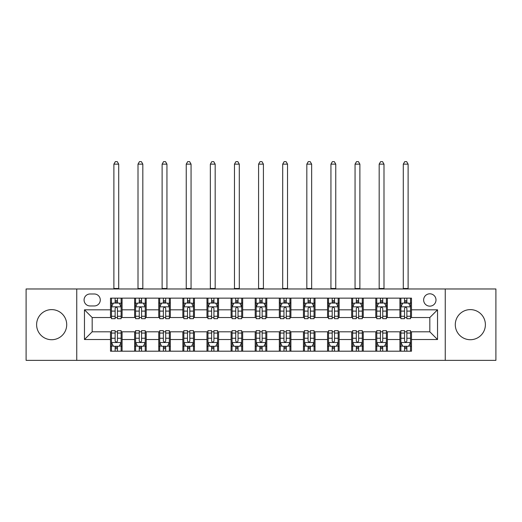 <?xml version="1.0" encoding="UTF-8"?>
<svg xmlns="http://www.w3.org/2000/svg" width="522" height="522" viewBox="0 0 522 522"><rect width="100%" height="100%" fill="white"/><g stroke="black" fill="none" stroke-linecap="round" stroke-linejoin="round"><path stroke-width="0.78" d="M470.335 309.618A15.047 15.047 0 0 0 455.288 324.671A15.047 15.047 0 0 0 470.335 339.718A15.047 15.047 0 0 0 485.388 324.671A15.047 15.047 0 0 0 470.335 309.618M51.665 309.618A15.047 15.047 0 0 0 36.612 324.671A15.047 15.047 0 0 0 51.665 339.718A15.047 15.047 0 0 0 66.712 324.671A15.047 15.047 0 0 0 51.665 309.618M429.821 293.801A6.173 6.173 0 0 0 423.642 299.974A6.173 6.173 0 0 0 429.821 306.146A6.173 6.173 0 0 0 435.994 299.974A6.173 6.173 0 0 0 429.821 293.801M445.253 360.363L495.9 360.363L495.9 288.973L445.253 288.973L445.253 360.363L76.747 360.363L76.747 288.973L26.1 288.973L26.1 360.363L76.747 360.363M90.058 305.957L94.306 305.957A5.983 5.983 0 0 0 100.283 299.974A5.983 5.983 0 0 0 94.306 293.99L90.058 293.99A5.983 5.983 0 0 0 84.075 299.974A5.983 5.983 0 0 0 90.058 305.957M445.253 288.973L76.747 288.973M110.507 339.522L84.466 339.522L84.466 309.814L110.507 309.814L110.507 317.533L92.179 317.533L92.179 331.809L110.507 331.809L110.507 351.195L411.493 351.195L411.493 331.809L429.821 331.809L429.821 317.533L411.493 317.533L411.493 309.814L437.534 309.814L437.534 339.522L411.493 339.522M411.493 309.814L411.493 298.14L110.507 298.14L110.507 309.814M399.917 298.14L399.917 317.533L400.876 317.533M404.543 317.533L406.86 317.533M410.527 317.533L411.493 317.533M399.917 317.533L386.411 317.533M375.794 298.14L375.794 317.533L376.76 317.533M380.427 317.533L382.743 317.533M375.794 317.533L362.294 317.533M351.678 298.14L351.678 317.533L352.644 317.533M356.311 317.533L358.627 317.533M351.678 317.533L338.178 317.533M327.562 298.14L327.562 317.533L328.527 317.533M332.194 317.533L334.511 317.533M327.562 317.533L314.055 317.533M303.445 298.14L303.445 317.533L304.411 317.533M308.078 317.533L310.394 317.533M303.445 317.533L289.938 317.533M279.329 298.14L279.329 317.533L280.294 317.533M283.961 317.533L286.278 317.533M279.329 317.533L265.822 317.533M255.212 298.14L255.212 317.533L256.178 317.533M259.845 317.533L262.155 317.533M255.212 317.533L241.706 317.533M231.096 298.14L231.096 317.533L232.062 317.533M235.722 317.533L238.039 317.533M231.096 317.533L217.589 317.533M206.98 298.14L206.98 317.533L207.945 317.533M211.606 317.533L213.922 317.533M206.98 317.533L193.473 317.533M182.863 298.14L182.863 317.533L183.822 317.533M187.489 317.533L189.806 317.533M182.863 317.533L169.356 317.533M158.747 298.14L158.747 317.533L159.706 317.533M163.373 317.533L165.689 317.533M158.747 317.533L145.24 317.533M134.624 298.14L134.624 317.533L135.589 317.533M139.257 317.533L141.573 317.533M134.624 317.533L121.124 317.533M110.507 317.533L111.473 317.533M115.14 317.533L117.457 317.533M110.507 331.809L111.473 331.809M115.14 331.809L117.457 331.809M121.124 331.809L122.083 331.809L122.083 351.195M135.589 331.809L122.083 331.809M139.257 331.809L141.573 331.809M145.24 331.809L146.206 331.809L146.206 351.195M159.706 331.809L146.206 331.809M163.373 331.809L165.689 331.809M169.356 331.809L170.322 331.809L170.322 351.195M183.822 331.809L170.322 331.809M187.489 331.809L189.806 331.809M193.473 331.809L194.438 331.809L194.438 351.195M207.945 331.809L194.438 331.809M211.606 331.809L213.922 331.809M217.589 331.809L218.555 331.809L218.555 351.195M232.062 331.809L218.555 331.809M235.722 331.809L238.039 331.809M241.706 331.809L242.671 331.809L242.671 351.195M256.178 331.809L242.671 331.809M259.845 331.809L262.155 331.809M265.822 331.809L266.788 331.809L266.788 351.195M280.294 331.809L266.788 331.809M283.961 331.809L286.278 331.809M289.938 331.809L290.904 331.809L290.904 351.195M304.411 331.809L290.904 331.809M308.078 331.809L310.394 331.809M314.055 331.809L315.02 331.809L315.02 351.195M328.527 331.809L315.02 331.809M332.194 331.809L334.511 331.809M338.178 331.809L339.137 331.809L339.137 351.195M352.644 331.809L339.137 331.809M356.311 331.809L358.627 331.809M362.294 331.809L363.253 331.809L363.253 351.195M376.76 331.809L363.253 331.809M380.427 331.809L382.743 331.809M386.411 331.809L387.376 331.809L387.376 351.195M400.876 331.809L387.376 331.809M404.543 331.809L406.86 331.809M410.527 331.809L411.493 331.809M122.083 298.14L122.083 317.533M110.507 302.962L111.473 302.962M115.14 302.962L117.457 302.962M121.124 302.962L122.083 302.962M110.507 346.373L111.473 346.373M115.14 346.373L117.457 346.373M121.124 346.373L122.083 346.373M134.624 331.809L134.624 351.195M146.206 298.14L146.206 317.533M134.624 302.962L135.589 302.962M139.257 302.962L141.573 302.962M145.24 302.962L146.206 302.962M134.624 346.373L135.589 346.373M139.257 346.373L141.573 346.373M145.24 346.373L146.206 346.373M158.747 331.809L158.747 351.195M158.747 346.373L159.706 346.373M163.373 346.373L165.689 346.373M169.356 346.373L170.322 346.373M170.322 298.14L170.322 317.533M158.747 302.962L159.706 302.962M163.373 302.962L165.689 302.962M169.356 302.962L170.322 302.962M182.863 331.809L182.863 351.195M182.863 346.373L183.822 346.373M187.489 346.373L189.806 346.373M193.473 346.373L194.438 346.373M194.438 298.14L194.438 317.533M182.863 302.962L183.822 302.962M187.489 302.962L189.806 302.962M193.473 302.962L194.438 302.962M206.98 331.809L206.98 351.195M206.98 346.373L207.945 346.373M211.606 346.373L213.922 346.373M217.589 346.373L218.555 346.373M218.555 298.14L218.555 317.533M206.98 302.962L207.945 302.962M211.606 302.962L213.922 302.962M217.589 302.962L218.555 302.962M231.096 331.809L231.096 351.195M231.096 346.373L232.062 346.373M235.722 346.373L238.039 346.373M241.706 346.373L242.671 346.373M242.671 298.14L242.671 317.533M231.096 302.962L232.062 302.962M235.722 302.962L238.039 302.962M241.706 302.962L242.671 302.962M255.212 331.809L255.212 351.195M255.212 346.373L256.178 346.373M259.845 346.373L262.155 346.373M265.822 346.373L266.788 346.373M266.788 298.14L266.788 317.533M255.212 302.962L256.178 302.962M259.845 302.962L262.155 302.962M265.822 302.962L266.788 302.962M279.329 331.809L279.329 351.195M279.329 346.373L280.294 346.373M283.961 346.373L286.278 346.373M289.938 346.373L290.904 346.373M290.904 298.14L290.904 317.533M279.329 302.962L280.294 302.962M283.961 302.962L286.278 302.962M289.938 302.962L290.904 302.962M303.445 331.809L303.445 351.195M303.445 346.373L304.411 346.373M308.078 346.373L310.394 346.373M314.055 346.373L315.02 346.373M315.02 298.14L315.02 317.533M303.445 302.962L304.411 302.962M308.078 302.962L310.394 302.962M314.055 302.962L315.02 302.962M327.562 331.809L327.562 351.195M327.562 346.373L328.527 346.373M332.194 346.373L334.511 346.373M338.178 346.373L339.137 346.373M339.137 298.14L339.137 317.533M327.562 302.962L328.527 302.962M332.194 302.962L334.511 302.962M338.178 302.962L339.137 302.962M351.678 331.809L351.678 351.195M351.678 346.373L352.644 346.373M356.311 346.373L358.627 346.373M362.294 346.373L363.253 346.373M363.253 298.14L363.253 317.533M351.678 302.962L352.644 302.962M356.311 302.962L358.627 302.962M362.294 302.962L363.253 302.962M375.794 331.809L375.794 351.195M375.794 346.373L376.76 346.373M380.427 346.373L382.743 346.373M386.411 346.373L387.376 346.373M387.376 298.14L387.376 317.533M375.794 302.962L376.76 302.962M380.427 302.962L382.743 302.962M386.411 302.962L387.376 302.962M399.917 331.809L399.917 351.195M399.917 346.373L400.876 346.373M404.543 346.373L406.86 346.373M410.527 346.373L411.493 346.373M399.917 302.962L400.876 302.962M404.543 302.962L406.86 302.962M410.527 302.962L411.493 302.962M92.179 317.533L84.466 309.814M92.179 331.809L84.466 339.522M437.534 309.814L429.821 317.533M437.534 339.522L429.821 331.809M117.457 300.646L115.14 300.646M121.124 316.267L117.457 316.267L117.457 318.688L121.124 318.688L121.124 306.916L119.192 303.06L113.404 303.06L111.473 306.916L111.473 318.688L115.14 318.688L115.14 316.267L111.473 316.267M111.473 306.916L111.473 298.14M121.124 306.916L121.124 298.14M115.14 303.06L115.14 298.14M117.457 298.14L117.457 303.06M117.457 316.267L117.457 308.365C116.687 306.877 115.91 306.877 115.14 308.365L115.14 316.267M113.887 288.973L113.887 164.143L118.709 164.143L117.261 161.637L115.336 161.637L113.887 164.143M118.709 288.973L118.709 164.143M115.14 348.689L117.457 348.689M111.473 333.069L115.14 333.069L115.14 330.648L111.473 330.648L111.473 342.419L113.404 346.275L119.192 346.275L121.124 342.419L121.124 330.648L117.457 330.648L117.457 333.069L121.124 333.069M121.124 342.419L121.124 351.195M111.473 342.419L111.473 351.195M117.457 346.275L117.457 351.195M115.14 351.195L115.14 346.275M115.14 333.069L115.14 340.97C115.91 342.458 116.68 342.458 117.457 340.97L117.457 333.069M141.573 300.646L139.257 300.646M145.24 316.267L141.573 316.267L141.573 318.688L145.24 318.688L145.24 306.916L143.309 303.06L137.521 303.06L135.589 306.916L135.589 318.688L139.257 318.688L139.257 316.267L135.589 316.267M135.589 306.916L135.589 298.14M145.24 306.916L145.24 298.14M139.257 303.06L139.257 298.14M141.573 298.14L141.573 303.06M141.573 316.267L141.573 308.365C140.803 306.877 140.033 306.877 139.257 308.365L139.257 316.267M138.004 288.973L138.004 164.143L142.826 164.143L141.377 161.637L139.452 161.637L138.004 164.143M142.826 288.973L142.826 164.143M165.689 300.646L163.373 300.646M169.356 316.267L165.689 316.267L165.689 318.688L169.356 318.688L169.356 306.916L167.425 303.06L161.637 303.06L159.706 306.916L159.706 318.688L163.373 318.688L163.373 316.267L159.706 316.267M159.706 306.916L159.706 298.14M169.356 306.916L169.356 298.14M163.373 303.06L163.373 298.14M165.689 298.14L165.689 303.06M165.689 316.267L165.689 308.365C164.919 306.877 164.149 306.877 163.373 308.365L163.373 316.267M162.12 288.973L162.12 164.143L166.942 164.143L165.494 161.637L163.569 161.637L162.12 164.143M166.942 288.973L166.942 164.143M189.806 300.646L187.489 300.646M193.473 316.267L189.806 316.267L189.806 318.688L193.473 318.688L193.473 306.916L191.541 303.06L185.754 303.06L183.822 306.916L183.822 318.688L187.489 318.688L187.489 316.267L183.822 316.267M183.822 306.916L183.822 298.14M193.473 306.916L193.473 298.14M187.489 303.06L187.489 298.14M189.806 298.14L189.806 303.06M189.806 316.267L189.806 308.365C189.036 306.877 188.266 306.877 187.489 308.365L187.489 316.267M186.237 288.973L186.237 164.143L191.059 164.143L189.617 161.637L187.685 161.637L186.237 164.143M191.059 288.973L191.059 164.143M139.257 348.689L141.573 348.689M135.589 333.069L139.257 333.069L139.257 330.648L135.589 330.648L135.589 342.419L137.521 346.275L143.309 346.275L145.24 342.419L145.24 330.648L141.573 330.648L141.573 333.069L145.24 333.069M145.24 342.419L145.24 351.195M135.589 342.419L135.589 351.195M141.573 346.275L141.573 351.195M139.257 351.195L139.257 346.275M139.257 333.069L139.257 340.97C140.026 342.458 140.796 342.458 141.573 340.97L141.573 333.069M163.373 348.689L165.689 348.689M159.706 333.069L163.373 333.069L163.373 330.648L159.706 330.648L159.706 342.419L161.637 346.275L167.425 346.275L169.356 342.419L169.356 330.648L165.689 330.648L165.689 333.069L169.356 333.069M169.356 342.419L169.356 351.195M159.706 342.419L159.706 351.195M165.689 346.275L165.689 351.195M163.373 351.195L163.373 346.275M163.373 333.069L163.373 340.97C164.143 342.458 164.919 342.458 165.689 340.97L165.689 333.069M187.489 348.689L189.806 348.689M183.822 333.069L187.489 333.069L187.489 330.648L183.822 330.648L183.822 342.419L185.754 346.275L191.541 346.275L193.473 342.419L193.473 330.648L189.806 330.648L189.806 333.069L193.473 333.069M193.473 342.419L193.473 351.195M183.822 342.419L183.822 351.195M189.806 346.275L189.806 351.195M187.489 351.195L187.489 346.275M187.489 333.069L187.489 340.97C188.259 342.458 189.036 342.458 189.806 340.97L189.806 333.069M213.922 300.646L211.606 300.646M217.589 316.267L213.922 316.267L213.922 318.688L217.589 318.688L217.589 306.916L215.658 303.06L209.87 303.06L207.945 306.916L207.945 318.688L211.606 318.688L211.606 316.267L207.945 316.267M207.945 306.916L207.945 298.14M217.589 306.916L217.589 298.14M211.606 303.06L211.606 298.14M213.922 298.14L213.922 303.06M213.922 316.267L213.922 308.365C213.152 306.877 212.382 306.877 211.606 308.365L211.606 316.267M210.353 288.973L210.353 164.143L215.175 164.143L213.733 161.637L211.802 161.637L210.353 164.143M215.175 288.973L215.175 164.143M211.606 348.689L213.922 348.689M207.945 333.069L211.606 333.069L211.606 330.648L207.945 330.648L207.945 342.419L209.87 346.275L215.658 346.275L217.589 342.419L217.589 330.648L213.922 330.648L213.922 333.069L217.589 333.069M217.589 342.419L217.589 351.195M207.945 342.419L207.945 351.195M213.922 346.275L213.922 351.195M211.606 351.195L211.606 346.275M211.606 333.069L211.606 340.97C212.382 342.458 213.152 342.458 213.922 340.97L213.922 333.069M238.039 300.646L235.722 300.646M241.706 316.267L238.039 316.267L238.039 318.688L241.706 318.688L241.706 306.916L239.774 303.06L233.987 303.06L232.062 306.916L232.062 318.688L235.722 318.688L235.722 316.267L232.062 316.267M232.062 306.916L232.062 298.14M241.706 306.916L241.706 298.14M235.722 303.06L235.722 298.14M238.039 298.14L238.039 303.06M238.039 316.267L238.039 308.365C237.269 306.877 236.499 306.877 235.722 308.365L235.722 316.267M234.469 288.973L234.469 164.143L239.298 164.143L237.849 161.637L235.918 161.637L234.469 164.143M239.298 288.973L239.298 164.143M235.722 348.689L238.039 348.689M232.062 333.069L235.722 333.069L235.722 330.648L232.062 330.648L232.062 342.419L233.987 346.275L239.774 346.275L241.706 342.419L241.706 330.648L238.039 330.648L238.039 333.069L241.706 333.069M241.706 342.419L241.706 351.195M232.062 342.419L232.062 351.195M238.039 346.275L238.039 351.195M235.722 351.195L235.722 346.275M235.722 333.069L235.722 340.97C236.499 342.458 237.269 342.458 238.039 340.97L238.039 333.069M262.155 300.646L259.845 300.646M265.822 316.267L262.155 316.267L262.155 318.688L265.822 318.688L265.822 306.916L263.897 303.06L258.103 303.06L256.178 306.916L256.178 318.688L259.845 318.688L259.845 316.267L256.178 316.267M256.178 306.916L256.178 298.14M265.822 306.916L265.822 298.14M259.845 303.06L259.845 298.14M262.155 298.14L262.155 303.06M262.155 316.267L262.155 308.365C261.385 306.877 260.615 306.877 259.845 308.365L259.845 316.267M258.586 288.973L258.586 164.143L263.414 164.143L261.966 161.637L260.034 161.637L258.586 164.143M263.414 288.973L263.414 164.143M259.845 348.689L262.155 348.689M256.178 333.069L259.845 333.069L259.845 330.648L256.178 330.648L256.178 342.419L258.103 346.275L263.897 346.275L265.822 342.419L265.822 330.648L262.155 330.648L262.155 333.069L265.822 333.069M265.822 342.419L265.822 351.195M256.178 342.419L256.178 351.195M262.155 346.275L262.155 351.195M259.845 351.195L259.845 346.275M259.845 333.069L259.845 340.97C260.615 342.458 261.385 342.458 262.155 340.97L262.155 333.069M286.278 300.646L283.961 300.646M289.938 316.267L286.278 316.267L286.278 318.688L289.938 318.688L289.938 306.916L288.013 303.06L282.226 303.06L280.294 306.916L280.294 318.688L283.961 318.688L283.961 316.267L280.294 316.267M280.294 306.916L280.294 298.14M289.938 306.916L289.938 298.14M283.961 303.06L283.961 298.14M286.278 298.14L286.278 303.06M286.278 316.267L286.278 308.365C285.501 306.877 284.731 306.877 283.961 308.365L283.961 316.267M282.702 288.973L282.702 164.143L287.531 164.143L286.082 161.637L284.151 161.637L282.702 164.143M287.531 288.973L287.531 164.143M283.961 348.689L286.278 348.689M280.294 333.069L283.961 333.069L283.961 330.648L280.294 330.648L280.294 342.419L282.226 346.275L288.013 346.275L289.938 342.419L289.938 330.648L286.278 330.648L286.278 333.069L289.938 333.069M289.938 342.419L289.938 351.195M280.294 342.419L280.294 351.195M286.278 346.275L286.278 351.195M283.961 351.195L283.961 346.275M283.961 333.069L283.961 340.97C284.731 342.458 285.501 342.458 286.278 340.97L286.278 333.069M310.394 300.646L308.078 300.646M314.055 316.267L310.394 316.267L310.394 318.688L314.055 318.688L314.055 306.916L312.13 303.06L306.342 303.06L304.411 306.916L304.411 318.688L308.078 318.688L308.078 316.267L304.411 316.267M304.411 306.916L304.411 298.14M314.055 306.916L314.055 298.14M308.078 303.06L308.078 298.14M310.394 298.14L310.394 303.06M310.394 316.267L310.394 308.365C309.618 306.877 308.848 306.877 308.078 308.365L308.078 316.267M306.825 288.973L306.825 164.143L311.647 164.143L310.198 161.637L308.267 161.637L306.825 164.143M311.647 288.973L311.647 164.143M308.078 348.689L310.394 348.689M304.411 333.069L308.078 333.069L308.078 330.648L304.411 330.648L304.411 342.419L306.342 346.275L312.13 346.275L314.055 342.419L314.055 330.648L310.394 330.648L310.394 333.069L314.055 333.069M314.055 342.419L314.055 351.195M304.411 342.419L304.411 351.195M310.394 346.275L310.394 351.195M308.078 351.195L308.078 346.275M308.078 333.069L308.078 340.97C308.848 342.458 309.618 342.458 310.394 340.97L310.394 333.069M334.511 300.646L332.194 300.646M338.178 316.267L334.511 316.267L334.511 318.688L338.178 318.688L338.178 306.916L336.246 303.06L330.459 303.06L328.527 306.916L328.527 318.688L332.194 318.688L332.194 316.267L328.527 316.267M328.527 306.916L328.527 298.14M338.178 306.916L338.178 298.14M332.194 303.06L332.194 298.14M334.511 298.14L334.511 303.06M334.511 316.267L334.511 308.365C333.741 306.877 332.964 306.877 332.194 308.365L332.194 316.267M330.941 288.973L330.941 164.143L335.763 164.143L334.315 161.637L332.383 161.637L330.941 164.143M335.763 288.973L335.763 164.143M332.194 348.689L334.511 348.689M328.527 333.069L332.194 333.069L332.194 330.648L328.527 330.648L328.527 342.419L330.459 346.275L336.246 346.275L338.178 342.419L338.178 330.648L334.511 330.648L334.511 333.069L338.178 333.069M338.178 342.419L338.178 351.195M328.527 342.419L328.527 351.195M334.511 346.275L334.511 351.195M332.194 351.195L332.194 346.275M332.194 333.069L332.194 340.97C332.964 342.458 333.734 342.458 334.511 340.97L334.511 333.069M358.627 300.646L356.311 300.646M362.294 316.267L358.627 316.267L358.627 318.688L362.294 318.688L362.294 306.916L360.363 303.06L354.575 303.06L352.644 306.916L352.644 318.688L356.311 318.688L356.311 316.267L352.644 316.267M352.644 306.916L352.644 298.14M362.294 306.916L362.294 298.14M356.311 303.06L356.311 298.14M358.627 298.14L358.627 303.06M358.627 316.267L358.627 308.365C357.857 306.877 357.081 306.877 356.311 308.365L356.311 316.267M355.058 288.973L355.058 164.143L359.88 164.143L358.431 161.637L356.506 161.637L355.058 164.143M359.88 288.973L359.88 164.143M356.311 348.689L358.627 348.689M352.644 333.069L356.311 333.069L356.311 330.648L352.644 330.648L352.644 342.419L354.575 346.275L360.363 346.275L362.294 342.419L362.294 330.648L358.627 330.648L358.627 333.069L362.294 333.069M362.294 342.419L362.294 351.195M352.644 342.419L352.644 351.195M358.627 346.275L358.627 351.195M356.311 351.195L356.311 346.275M356.311 333.069L356.311 340.97C357.081 342.458 357.851 342.458 358.627 340.97L358.627 333.069M382.743 300.646L380.427 300.646M386.411 316.267L382.743 316.267L382.743 318.688L386.411 318.688L386.411 306.916L384.479 303.06L378.691 303.06L376.76 306.916L376.76 318.688L380.427 318.688L380.427 316.267L376.76 316.267M376.76 306.916L376.76 298.14M386.411 306.916L386.411 298.14M380.427 303.06L380.427 298.14M382.743 298.14L382.743 303.06M382.743 316.267L382.743 308.365C381.973 306.877 381.204 306.877 380.427 308.365L380.427 316.267M379.174 288.973L379.174 164.143L383.996 164.143L382.548 161.637L380.623 161.637L379.174 164.143M383.996 288.973L383.996 164.143M380.427 348.689L382.743 348.689M376.76 333.069L380.427 333.069L380.427 330.648L376.76 330.648L376.76 342.419L378.691 346.275L384.479 346.275L386.411 342.419L386.411 330.648L382.743 330.648L382.743 333.069L386.411 333.069M386.411 342.419L386.411 351.195M376.76 342.419L376.76 351.195M382.743 346.275L382.743 351.195M380.427 351.195L380.427 346.275M380.427 333.069L380.427 340.97C381.197 342.458 381.967 342.458 382.743 340.97L382.743 333.069M406.86 300.646L404.543 300.646M410.527 316.267L406.86 316.267L406.86 318.688L410.527 318.688L410.527 306.916L408.596 303.06L402.808 303.06L400.876 306.916L400.876 318.688L404.543 318.688L404.543 316.267L400.876 316.267M400.876 306.916L400.876 298.14M410.527 306.916L410.527 298.14M404.543 303.06L404.543 298.14M406.86 298.14L406.86 303.06M406.86 316.267L406.86 308.365C406.09 306.877 405.32 306.877 404.543 308.365L404.543 316.267M403.291 288.973L403.291 164.143L408.113 164.143L406.664 161.637L404.739 161.637L403.291 164.143M408.113 288.973L408.113 164.143M404.543 348.689L406.86 348.689M400.876 333.069L404.543 333.069L404.543 330.648L400.876 330.648L400.876 342.419L402.808 346.275L408.596 346.275L410.527 342.419L410.527 330.648L406.86 330.648L406.86 333.069L410.527 333.069M410.527 342.419L410.527 351.195M400.876 342.419L400.876 351.195M406.86 346.275L406.86 351.195M404.543 351.195L404.543 346.275M404.543 333.069L404.543 340.97C405.313 342.458 406.09 342.458 406.86 340.97L406.86 333.069M134.624 339.522L122.083 339.522M134.624 309.814L122.083 309.814M158.747 309.814L146.206 309.814M158.747 339.522L146.206 339.522M182.863 309.814L170.322 309.814M182.863 339.522L170.322 339.522M206.98 309.814L194.438 309.814M206.98 339.522L194.438 339.522M231.096 309.814L218.555 309.814M231.096 339.522L218.555 339.522M255.212 309.814L242.671 309.814M255.212 339.522L242.671 339.522M279.329 309.814L266.788 309.814M279.329 339.522L266.788 339.522M303.445 309.814L290.904 309.814M303.445 339.522L290.904 339.522M327.562 309.814L315.02 309.814M327.562 339.522L315.02 339.522M351.678 309.814L339.137 309.814M351.678 339.522L339.137 339.522M375.794 309.814L363.253 309.814M375.794 339.522L363.253 339.522M399.917 309.814L387.376 309.814M399.917 339.522L387.376 339.522M121.071 306.825L111.525 306.825M111.473 303.289L113.287 303.289M119.31 303.289L121.124 303.289M115.14 311.099L111.473 311.099M121.124 311.099L117.457 311.099M117.457 301.879L115.14 301.879M113.887 288.496L118.709 288.496M111.525 342.517L121.071 342.517M121.124 346.047L119.31 346.047M113.287 346.047L111.473 346.047M117.457 338.243L121.124 338.243M111.473 338.243L115.14 338.243M115.14 347.463L117.457 347.463M145.188 306.825L135.642 306.825M135.589 303.289L137.403 303.289M143.426 303.289L145.24 303.289M139.257 311.099L135.589 311.099M145.24 311.099L141.573 311.099M141.573 301.879L139.257 301.879M138.004 288.496L142.826 288.496M169.304 306.825L159.758 306.825M159.706 303.289L161.52 303.289M167.542 303.289L169.356 303.289M163.373 311.099L159.706 311.099M169.356 311.099L165.689 311.099M165.689 301.879L163.373 301.879M162.12 288.496L166.942 288.496M193.427 306.825L183.875 306.825M183.822 303.289L185.636 303.289M191.659 303.289L193.473 303.289M187.489 311.099L183.822 311.099M193.473 311.099L189.806 311.099M189.806 301.879L187.489 301.879M186.237 288.496L191.059 288.496M135.642 342.517L145.188 342.517M145.24 346.047L143.426 346.047M137.403 346.047L135.589 346.047M141.573 338.243L145.24 338.243M135.589 338.243L139.257 338.243M139.257 347.463L141.573 347.463M159.758 342.517L169.304 342.517M169.356 346.047L167.542 346.047M161.52 346.047L159.706 346.047M165.689 338.243L169.356 338.243M159.706 338.243L163.373 338.243M163.373 347.463L165.689 347.463M183.875 342.517L193.427 342.517M193.473 346.047L191.659 346.047M185.636 346.047L183.822 346.047M189.806 338.243L193.473 338.243M183.822 338.243L187.489 338.243M187.489 347.463L189.806 347.463M217.543 306.825L207.991 306.825M207.945 303.289L209.759 303.289M215.775 303.289L217.589 303.289M211.606 311.099L207.945 311.099M217.589 311.099L213.922 311.099M213.922 301.879L211.606 301.879M210.353 288.496L215.175 288.496M207.991 342.517L217.543 342.517M217.589 346.047L215.775 346.047M209.759 346.047L207.945 346.047M213.922 338.243L217.589 338.243M207.945 338.243L211.606 338.243M211.606 347.463L213.922 347.463M241.66 306.825L232.107 306.825M232.062 303.289L233.876 303.289M239.892 303.289L241.706 303.289M235.722 311.099L232.062 311.099M241.706 311.099L238.039 311.099M238.039 301.879L235.722 301.879M234.469 288.496L239.298 288.496M232.107 342.517L241.66 342.517M241.706 346.047L239.892 346.047M233.876 346.047L232.062 346.047M238.039 338.243L241.706 338.243M232.062 338.243L235.722 338.243M235.722 347.463L238.039 347.463M265.776 306.825L256.224 306.825M256.178 303.289L257.992 303.289M264.008 303.289L265.822 303.289M259.845 311.099L256.178 311.099M265.822 311.099L262.155 311.099M262.155 301.879L259.845 301.879M258.586 288.496L263.414 288.496M256.224 342.517L265.776 342.517M265.822 346.047L264.008 346.047M257.992 346.047L256.178 346.047M262.155 338.243L265.822 338.243M256.178 338.243L259.845 338.243M259.845 347.463L262.155 347.463M289.893 306.825L280.34 306.825M280.294 303.289L282.108 303.289M288.124 303.289L289.938 303.289M283.961 311.099L280.294 311.099M289.938 311.099L286.278 311.099M286.278 301.879L283.961 301.879M282.702 288.496L287.531 288.496M280.34 342.517L289.893 342.517M289.938 346.047L288.124 346.047M282.108 346.047L280.294 346.047M286.278 338.243L289.938 338.243M280.294 338.243L283.961 338.243M283.961 347.463L286.278 347.463M314.009 306.825L304.457 306.825M304.411 303.289L306.225 303.289M312.241 303.289L314.055 303.289M308.078 311.099L304.411 311.099M314.055 311.099L310.394 311.099M310.394 301.879L308.078 301.879M306.825 288.496L311.647 288.496M304.457 342.517L314.009 342.517M314.055 346.047L312.241 346.047M306.225 346.047L304.411 346.047M310.394 338.243L314.055 338.243M304.411 338.243L308.078 338.243M308.078 347.463L310.394 347.463M338.125 306.825L328.573 306.825M328.527 303.289L330.341 303.289M336.364 303.289L338.178 303.289M332.194 311.099L328.527 311.099M338.178 311.099L334.511 311.099M334.511 301.879L332.194 301.879M330.941 288.496L335.763 288.496M328.573 342.517L338.125 342.517M338.178 346.047L336.364 346.047M330.341 346.047L328.527 346.047M334.511 338.243L338.178 338.243M328.527 338.243L332.194 338.243M332.194 347.463L334.511 347.463M362.242 306.825L352.696 306.825M352.644 303.289L354.458 303.289M360.48 303.289L362.294 303.289M356.311 311.099L352.644 311.099M362.294 311.099L358.627 311.099M358.627 301.879L356.311 301.879M355.058 288.496L359.88 288.496M352.696 342.517L362.242 342.517M362.294 346.047L360.48 346.047M354.458 346.047L352.644 346.047M358.627 338.243L362.294 338.243M352.644 338.243L356.311 338.243M356.311 347.463L358.627 347.463M386.358 306.825L376.812 306.825M376.76 303.289L378.574 303.289M384.597 303.289L386.411 303.289M380.427 311.099L376.76 311.099M386.411 311.099L382.743 311.099M382.743 301.879L380.427 301.879M379.174 288.496L383.996 288.496M376.812 342.517L386.358 342.517M386.411 346.047L384.597 346.047M378.574 346.047L376.76 346.047M382.743 338.243L386.411 338.243M376.76 338.243L380.427 338.243M380.427 347.463L382.743 347.463M410.475 306.825L400.929 306.825M400.876 303.289L402.69 303.289M408.713 303.289L410.527 303.289M404.543 311.099L400.876 311.099M410.527 311.099L406.86 311.099M406.86 301.879L404.543 301.879M403.291 288.496L408.113 288.496M400.929 342.517L410.475 342.517M410.527 346.047L408.713 346.047M402.69 346.047L400.876 346.047M406.86 338.243L410.527 338.243M400.876 338.243L404.543 338.243M404.543 347.463L406.86 347.463"/></g></svg>

